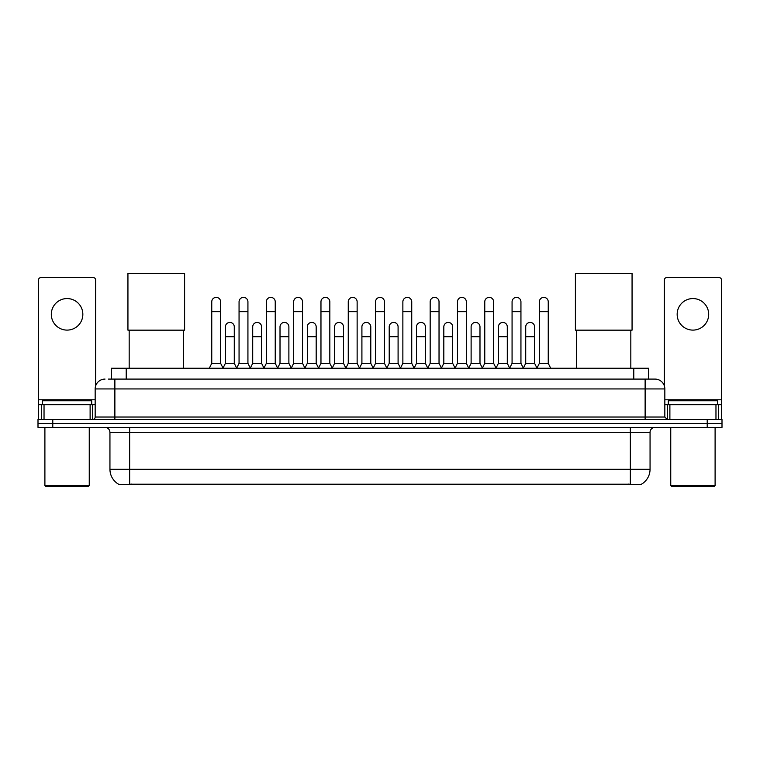 <?xml version="1.0" encoding="UTF-8"?>
<svg xmlns="http://www.w3.org/2000/svg" width="760" height="760" viewBox="0 0 760 760"><rect width="100%" height="100%" fill="white"/><g stroke="black" fill="none" stroke-linecap="round" stroke-linejoin="round"><path stroke-width="1.14" d="M111.435 379.088L111.435 368.248L648.565 368.248L648.565 379.088M641.678 484.063L641.678 484.548L118.322 484.548L118.322 484.063M118.474 484.148A17.252 17.252 0 0 1 109.944 469.272L129.656 469.272L129.656 484.148L630.344 484.148L630.344 469.272L650.056 469.272L650.056 432.307A4.931 4.931 0 0 1 654.977 427.386M109.944 469.272L109.944 432.307C109.659 429.315 108.015 427.671 105.022 427.386M641.525 484.148A17.252 17.252 0 0 0 650.056 469.272M52.782 419.501L722 419.501L722 423.443L38 423.443L38 427.386L52.782 427.386L52.782 423.443L38 423.443L38 419.501L52.782 419.501L52.782 423.443L722 423.443L722 427.386L52.782 427.386M108.699 379.088L654.977 379.088A9.851 9.851 0 0 1 664.838 388.94L664.838 417.031L667.299 419.501M108.471 379.088L114.874 379.088L114.874 388.94L95.162 388.94L95.162 417.031A2.46 2.46 0 0 1 92.701 419.501M105.022 379.088A9.851 9.851 0 0 0 95.162 388.94M664.838 388.94L645.126 388.94L645.126 379.088L654.977 379.088M67.079 298.566A15.77 15.77 0 0 0 51.309 314.336A15.77 15.77 0 0 0 67.079 330.106A15.77 15.77 0 0 0 82.84 314.336A15.77 15.77 0 0 0 67.079 298.566M90.117 419.501L90.117 404.709L44.032 404.709L44.032 419.501M95.655 385.871L95.655 280.041A2.46 2.46 0 0 0 93.195 277.571L40.954 277.571A2.46 2.46 0 0 0 38.494 280.041L38.494 404.709L44.032 404.709M90.117 404.709L95.162 404.709M38.494 419.501L38.494 404.709M88.264 486.514L45.885 486.514L44.897 485.535L89.252 485.535L88.264 486.514M44.897 427.386L44.897 485.535M89.252 427.386L89.252 485.535M91.713 404.709L91.713 400.767L42.437 400.767L42.437 404.709M129.171 330.153L129.171 368.248M183.379 330.153L183.379 368.248M127.936 273.486L184.604 273.486L184.604 330.153L127.936 330.153L127.936 273.486M576.621 330.153L576.621 368.248M630.828 330.153L630.828 368.248M575.396 273.486L632.063 273.486L632.063 330.153L575.396 330.153L575.396 273.486M209.294 368.248L211.755 363.318L220.628 363.318L223.098 368.248M220.628 363.318L220.628 301.815A4.436 4.436 0 0 0 216.191 297.378A4.436 4.436 0 0 1 216.476 297.388M211.755 363.318L211.755 311.676L220.628 311.676M211.755 311.676L211.755 301.815A4.436 4.436 0 0 1 216.191 297.378M236.597 368.248L239.058 363.318L247.931 363.318L250.391 368.248M247.931 363.318L247.931 301.815A4.436 4.436 0 0 0 243.494 297.378A4.436 4.436 0 0 1 243.77 297.388M239.058 363.318L239.058 311.676L247.931 311.676M239.058 311.676L239.058 301.815A4.436 4.436 0 0 1 243.494 297.378M263.901 368.248L266.361 363.318L275.234 363.318L277.695 368.248M275.234 363.318L275.234 301.815A4.436 4.436 0 0 0 270.798 297.378A4.436 4.436 0 0 1 271.073 297.388M266.361 363.318L266.361 311.676L275.234 311.676M266.361 311.676L266.361 301.815A4.436 4.436 0 0 1 270.798 297.378M291.194 368.248L293.664 363.318L302.537 363.318L304.998 368.248M302.537 363.318L302.537 301.815A4.436 4.436 0 0 0 298.101 297.378A4.436 4.436 0 0 1 298.376 297.388M293.664 363.318L293.664 311.676L302.537 311.676M293.664 311.676L293.664 301.815A4.436 4.436 0 0 1 298.101 297.378M318.497 368.248L320.967 363.318L329.83 363.318L332.3 368.248M329.83 363.318L329.83 301.815A4.436 4.436 0 0 0 325.394 297.378A4.436 4.436 0 0 1 325.679 297.388M320.967 363.318L320.967 311.676L329.83 311.676M320.967 311.676L320.967 301.815A4.436 4.436 0 0 1 325.394 297.378M345.8 368.248L348.26 363.318L357.133 363.318L359.594 368.248M357.133 363.318L357.133 301.815A4.436 4.436 0 0 0 352.697 297.378A4.436 4.436 0 0 1 352.982 297.388M348.26 363.318L348.26 311.676L357.133 311.676M348.26 311.676L348.26 301.815A4.436 4.436 0 0 1 352.697 297.378M373.103 368.248L375.563 363.318L384.437 363.318L386.897 368.248M384.437 363.318L384.437 301.815A4.436 4.436 0 0 0 380 297.378A4.436 4.436 0 0 1 380.276 297.388M375.563 363.318L375.563 311.676L384.437 311.676M375.563 311.676L375.563 301.815A4.436 4.436 0 0 1 380 297.378M400.406 368.248L402.866 363.318L411.74 363.318L414.2 368.248M411.74 363.318L411.74 301.815A4.436 4.436 0 0 0 407.303 297.378A4.436 4.436 0 0 1 407.578 297.388M402.866 363.318L402.866 311.676L411.74 311.676M402.866 311.676L402.866 301.815A4.436 4.436 0 0 1 407.303 297.378M427.699 368.248L430.169 363.318L439.033 363.318L441.503 368.248M439.033 363.318L439.033 301.815A4.436 4.436 0 0 0 434.606 297.378A4.436 4.436 0 0 1 434.881 297.388M430.169 363.318L430.169 311.676L439.033 311.676M430.169 311.676L430.169 301.815A4.436 4.436 0 0 1 434.606 297.378M455.002 368.248L457.463 363.318L466.336 363.318L468.806 368.248M466.336 363.318L466.336 301.815A4.436 4.436 0 0 0 461.899 297.378A4.436 4.436 0 0 1 462.184 297.388M457.463 363.318L457.463 311.676L466.336 311.676M457.463 311.676L457.463 301.815A4.436 4.436 0 0 1 461.899 297.378M482.305 368.248L484.766 363.318L493.639 363.318L496.1 368.248M493.639 363.318L493.639 301.815A4.436 4.436 0 0 0 489.203 297.378A4.436 4.436 0 0 1 489.478 297.388M484.766 363.318L484.766 311.676L493.639 311.676M484.766 311.676L484.766 301.815A4.436 4.436 0 0 1 489.203 297.378M509.608 368.248L512.069 363.318L520.942 363.318L523.403 368.248M520.942 363.318L520.942 301.815A4.436 4.436 0 0 0 516.505 297.378A4.436 4.436 0 0 1 516.781 297.388M512.069 363.318L512.069 311.676L520.942 311.676M512.069 311.676L512.069 301.815A4.436 4.436 0 0 1 516.505 297.378M536.902 368.248L539.372 363.318L548.245 363.318L550.706 368.248M548.245 363.318L548.245 301.815A4.436 4.436 0 0 0 543.808 297.378A4.436 4.436 0 0 1 544.084 297.388M539.372 363.318L539.372 311.676L548.245 311.676M539.372 311.676L539.372 301.815A4.436 4.436 0 0 1 543.808 297.378M223.022 368.096L225.406 363.318L234.28 363.318L236.673 368.096M234.28 363.318L234.28 326.847A4.436 4.436 0 0 0 230.128 322.43A4.436 4.436 0 0 1 234.28 326.847M225.406 363.318L225.406 336.709L234.28 336.709M225.406 336.709L225.406 326.847A4.436 4.436 0 0 1 230.128 322.43M250.325 368.096L252.709 363.318L261.582 363.318L263.967 368.096M261.582 363.318L261.582 326.847A4.436 4.436 0 0 0 257.422 322.43A4.436 4.436 0 0 1 261.582 326.847M252.709 363.318L252.709 336.709L261.582 336.709M252.709 336.709L252.709 326.847A4.436 4.436 0 0 1 257.422 322.43M277.618 368.096L280.012 363.318L288.885 363.318L291.27 368.096M288.885 363.318L288.885 326.847A4.436 4.436 0 0 0 284.724 322.43A4.436 4.436 0 0 1 288.885 326.847M280.012 363.318L280.012 336.709L288.885 336.709M280.012 336.709L280.012 326.847A4.436 4.436 0 0 1 284.724 322.43M304.922 368.096L307.315 363.318L316.179 363.318L318.573 368.096M316.179 363.318L316.179 326.847A4.436 4.436 0 0 0 312.027 322.43A4.436 4.436 0 0 1 316.179 326.847M307.315 363.318L307.315 336.709L316.179 336.709M307.315 336.709L307.315 326.847A4.436 4.436 0 0 1 312.027 322.43M332.224 368.096L334.609 363.318L343.482 363.318L345.876 368.096M343.482 363.318L343.482 326.847A4.436 4.436 0 0 0 339.33 322.43A4.436 4.436 0 0 1 343.482 326.847M334.609 363.318L334.609 336.709L343.482 336.709M334.609 336.709L334.609 326.847A4.436 4.436 0 0 1 339.33 322.43M359.527 368.096L361.912 363.318L370.785 363.318L373.179 368.096M370.785 363.318L370.785 326.847A4.436 4.436 0 0 0 366.624 322.43A4.436 4.436 0 0 1 370.785 326.847M361.912 363.318L361.912 336.709L370.785 336.709M361.912 336.709L361.912 326.847A4.436 4.436 0 0 1 366.624 322.43M386.821 368.096L389.215 363.318L398.088 363.318L400.472 368.096M398.088 363.318L398.088 326.847A4.436 4.436 0 0 0 393.927 322.43A4.436 4.436 0 0 1 398.088 326.847M389.215 363.318L389.215 336.709L398.088 336.709M389.215 336.709L389.215 326.847A4.436 4.436 0 0 1 393.927 322.43M414.124 368.096L416.518 363.318L425.391 363.318L427.776 368.096M425.391 363.318L425.391 326.847A4.436 4.436 0 0 0 421.23 322.43A4.436 4.436 0 0 1 425.391 326.847M416.518 363.318L416.518 336.709L425.391 336.709M416.518 336.709L416.518 326.847A4.436 4.436 0 0 1 421.23 322.43M441.427 368.096L443.821 363.318L452.684 363.318L455.078 368.096M452.684 363.318L452.684 326.847A4.436 4.436 0 0 0 448.533 322.43A4.436 4.436 0 0 1 452.684 326.847M443.821 363.318L443.821 336.709L452.684 336.709M443.821 336.709L443.821 326.847A4.436 4.436 0 0 1 448.533 322.43M468.73 368.096L471.115 363.318L479.987 363.318L482.381 368.096M479.987 363.318L479.987 326.847A4.436 4.436 0 0 0 475.836 322.43A4.436 4.436 0 0 1 479.987 326.847M471.115 363.318L471.115 336.709L479.987 336.709M471.115 336.709L471.115 326.847A4.436 4.436 0 0 1 475.836 322.43M496.033 368.096L498.417 363.318L507.291 363.318L509.675 368.096M507.291 363.318L507.291 326.847A4.436 4.436 0 0 0 503.13 322.43A4.436 4.436 0 0 1 507.291 326.847M498.417 363.318L498.417 336.709L507.291 336.709M498.417 336.709L498.417 326.847A4.436 4.436 0 0 1 503.13 322.43M523.327 368.096L525.721 363.318L534.593 363.318L536.978 368.096M534.593 363.318L534.593 326.847A4.436 4.436 0 0 0 530.433 322.43A4.436 4.436 0 0 1 534.593 326.847M525.721 363.318L525.721 336.709L534.593 336.709M525.721 336.709L525.721 326.847A4.436 4.436 0 0 1 530.433 322.43M692.92 298.566A15.77 15.77 0 0 0 677.16 314.336A15.77 15.77 0 0 0 692.92 330.106A15.77 15.77 0 0 0 708.69 314.336A15.77 15.77 0 0 0 692.92 298.566M715.967 419.501L715.967 404.709L669.883 404.709L669.883 419.501M715.967 404.709L721.506 404.709L721.506 280.041A2.46 2.46 0 0 0 719.045 277.571L666.805 277.571A2.46 2.46 0 0 0 664.344 280.041L664.344 385.871M664.838 404.709L669.883 404.709M721.506 404.709L721.506 419.501M714.115 486.514L671.736 486.514L670.747 485.535L715.103 485.535L714.115 486.514M670.747 427.386L670.747 485.535M715.103 427.386L715.103 485.535M717.563 404.709L717.563 400.767L668.287 400.767L668.287 404.709M628.368 484.548L628.368 484.063M131.632 484.548L131.632 484.063M126.217 379.088L126.217 368.248M633.783 379.088L633.783 368.248M630.344 427.386L630.344 432.307L109.944 432.307M650.056 432.307L630.344 432.307L630.344 469.272L129.656 469.272L129.656 427.386M707.218 427.386L707.218 419.501M114.874 419.501L114.874 417.031L664.838 417.031M95.162 417.031L114.874 417.031L114.874 388.94L645.126 388.94L645.126 419.501M95.162 399.788L38.494 399.788M92.539 404.709L92.539 419.501M38.532 404.709L38.532 419.501M41.61 419.501L41.61 404.709M721.506 399.788L664.838 399.788M721.468 419.501L721.468 404.709M718.39 404.709L718.39 419.501M667.461 419.501L667.461 404.709"/></g></svg>
